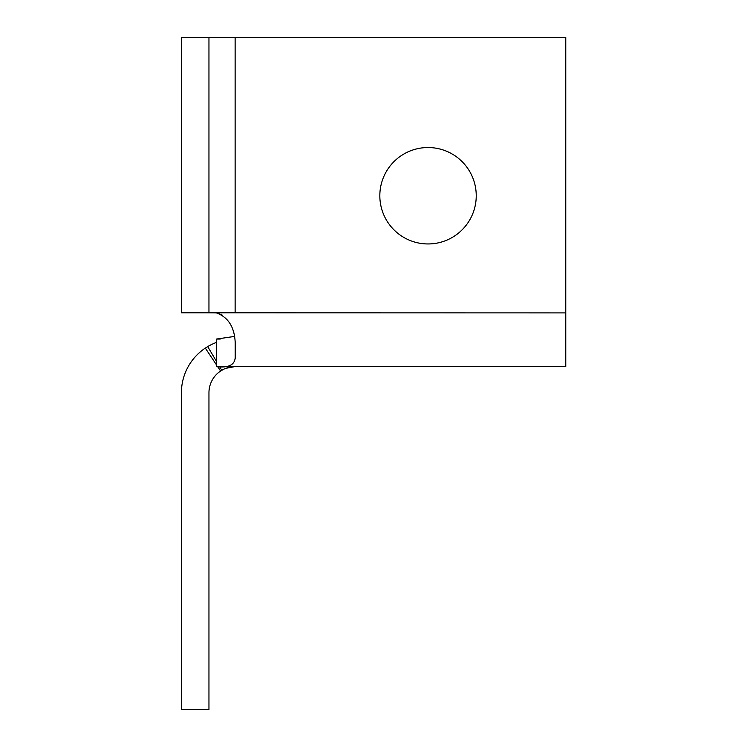 <?xml version="1.0" encoding="UTF-8"?>
<svg xmlns="http://www.w3.org/2000/svg" width="747" height="747" viewBox="0 0 747 747"><rect width="100%" height="100%" fill="white"/><g stroke="black" fill="none" stroke-linecap="round" stroke-linejoin="round"><path stroke-width="1.12" d="M208.955 37.35L181.409 37.35L181.409 312.816L208.955 312.816L208.955 37.35L565.768 37.35L565.768 366.609L235.128 366.609A26.173 26.173 0 0 0 221.766 370.279L220.598 371.016A26.173 26.173 0 0 0 208.955 392.782L208.955 709.65L181.409 709.65L181.409 392.782A53.719 53.719 0 0 1 205.313 348.102L207.703 346.589A53.719 53.719 0 0 1 216.387 342.443L216.387 339.063L220.206 339.063M181.409 37.35L181.409 312.816M234.418 335.132L233.848 332.723M231.701 326.654L230.393 324.058M222.429 315.169L216.415 312.9L205.313 312.816M235.128 359.083L235.212 357.58C234.651 365.05 228.377 368.066 216.387 366.609L216.387 342.443M379.831 366.609L476.241 366.609M476.241 195.742A48.21 48.21 0 0 1 428.031 243.952A48.21 48.21 0 0 1 379.831 195.742A48.21 48.21 0 0 1 428.031 147.532A48.21 48.21 0 0 1 476.241 195.742M235.128 366.609L218.208 366.609M221.766 370.279L219.59 366.609M216.387 361.221L207.703 346.589M217.666 366.618L220.598 371.016L224.147 369.027M225.725 368.364L234.801 366.609M208.955 312.816L565.768 312.9M221.766 312.9L216.387 312.9C228.246 317.195 234.511 327.13 235.212 342.714L235.212 357.58M216.387 339.063L234.661 336.421M235.128 37.35L235.128 312.9M216.387 364.713L205.313 348.102"/></g></svg>
